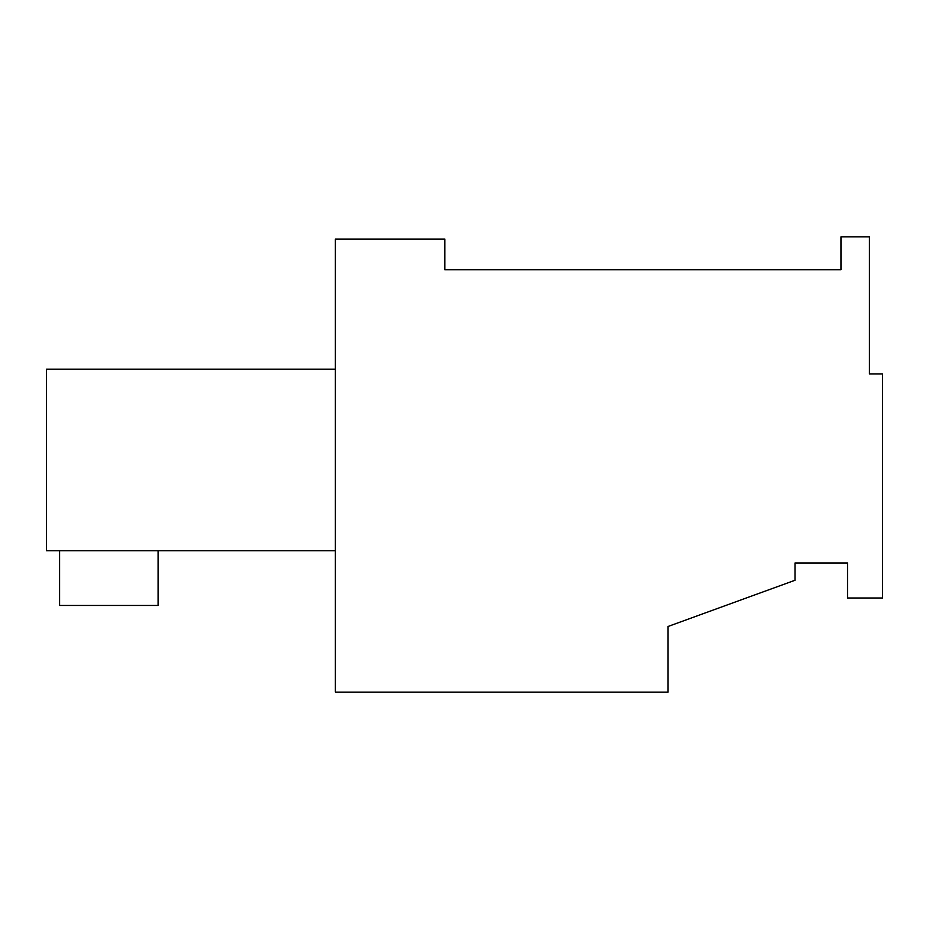 <?xml version="1.0" encoding="UTF-8"?>
<svg xmlns="http://www.w3.org/2000/svg" width="929" height="929" viewBox="0 0 929 929"><rect width="100%" height="100%" fill="white"/><g stroke="black" fill="none" stroke-linecap="round" stroke-linejoin="round"><path stroke-width="1.39" d="M847.527 562.997L847.527 598.009L882.55 598.009L882.55 373.899L869.416 373.899L869.416 236.872L840.966 236.872L840.966 269.7L444.805 269.7L444.805 239.055L335.369 239.055L335.369 692.128L668.056 692.128L668.056 626.471L795.003 580.265L795.003 562.997L847.527 562.997L795.003 562.997M335.369 369.173L46.45 369.173L46.45 550.734L335.369 550.734M158.081 550.734L158.081 605.453L59.584 605.453L59.584 550.734"/></g></svg>
